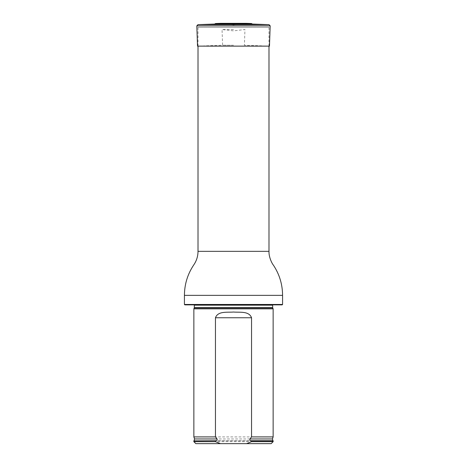 <?xml version="1.0" encoding="UTF-8"?>
<svg xmlns="http://www.w3.org/2000/svg" width="467" height="467" viewBox="0 0 467 467"><rect width="100%" height="100%" fill="white"/><g stroke="black" fill="none" stroke-linecap="round" stroke-linejoin="round"><path stroke-width="0.35" stroke-dasharray="2.33 1.75" d="M198.014 46.122L198.014 27.314L268.986 27.314L198.014 27.314M184.827 304.869L282.173 304.869M192.311 304.869L274.689 304.869L192.311 304.869L193.215 304.449L273.785 304.449L193.554 304.379L273.446 304.379L193.554 304.379L273.446 304.379L193.554 304.379L194.342 305.167L272.658 305.167L273.446 304.379L274.689 304.869M282.57 304.472L184.43 304.472M193.858 308.839L273.142 308.839M271.158 443.65L195.842 443.65M273.142 441.665L193.858 441.665M273.142 440.877L193.858 440.877M193.858 436.908L273.142 436.908M252.419 24.056L214.581 24.056M233.5 24.71L232.683 24.71L233.5 24.71M233.5 29.526L222.047 29.526L233.5 29.526M233.5 45.246L222.596 45.246L233.5 45.246M233.5 46.122L197.529 46.122L222.596 45.246L222.047 29.526L233.5 30.863L244.953 29.526L244.404 45.246L269.471 46.122L233.5 46.122M268.986 251.345L198.014 251.345M282.57 295.354L184.43 295.354M194.272 307.951L272.728 307.951M194.342 307.613L272.658 307.613M194.062 440.708L272.938 440.708M194.564 438.957L272.436 438.957M251.474 23.531L215.526 23.531M233.5 23.379L221.276 23.379L233.5 23.379M246.325 23.35L220.675 23.35M270.177 25.866L196.823 25.866M269.027 24.64L197.973 24.64M268.986 46.122L268.986 27.314M233.5 25.008L246.185 23.35L220.815 23.35L233.5 25.008"/><path stroke-width="0.7" d="M184.43 304.472L282.57 304.472L282.173 304.869L184.827 304.869L184.43 304.472L184.43 295.354C184.488 284.269 187.6 274.123 193.758 264.923C196.554 260.831 197.973 256.301 198.014 251.345L198.014 46.122M194.272 307.951L272.728 307.951L273.142 308.839L193.858 308.839L194.342 307.613L194.29 304.869M220.371 443.65L215.456 441.665L193.858 441.665L195.842 443.65L271.158 443.65L273.142 441.665L273.142 440.877L251.544 440.877L251.544 441.665L273.142 441.665M251.544 441.665L246.629 443.65M193.858 441.665L193.858 440.877L215.912 440.708C216.968 440.434 217.353 439.85 217.062 438.957L215.456 436.908L215.456 317.758C217.966 310.829 227.248 312.581 233.482 312.032C239.74 312.581 249.034 310.829 251.544 317.758L251.544 436.908L249.938 438.957C249.647 439.85 250.032 440.434 251.088 440.708L251.544 440.877M215.456 441.665L215.456 440.877M215.456 436.908L193.858 436.908L193.858 308.839M249.938 438.957L272.436 438.957L273.142 436.908L251.544 436.908M273.142 436.908L273.142 308.839M245.724 23.379L220.675 23.35L215.526 23.531L214.581 24.056L252.419 24.056L269.027 24.64L270.177 25.866L196.823 25.866L197.529 46.122L269.471 46.122L270.177 25.866M198.014 251.345L268.986 251.345L268.986 46.122M184.43 295.354L282.57 295.354C282.512 284.403 279.47 274.357 273.44 265.215C271.806 263.289 268.77 256.92 268.986 251.345M272.728 307.951L272.658 307.613L194.342 307.613M272.658 307.613L272.658 305.167L194.342 305.167M215.912 440.708L193.858 440.877M272.436 438.957L272.938 440.708L251.088 440.708M217.062 438.957L194.564 438.957L194.062 440.708M251.544 317.758L215.456 317.758M215.526 23.531L251.474 23.531L252.419 24.056M214.581 24.056L197.973 24.64L269.027 24.64M282.57 304.472L282.57 295.354M272.658 305.167L272.71 304.869M194.564 438.957L193.858 436.908M220.675 23.35L221.276 23.379M246.185 23.35L220.815 23.35M246.325 23.35L251.474 23.531M197.973 24.64L196.823 25.866"/></g></svg>
